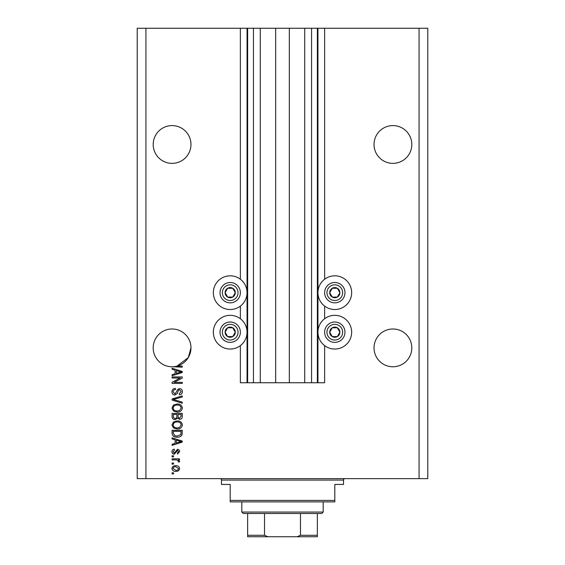 <?xml version="1.0" encoding="UTF-8"?>
<svg xmlns="http://www.w3.org/2000/svg" width="565" height="565" viewBox="0 0 565 565"><rect width="100%" height="100%" fill="white"/><g stroke="black" fill="none" stroke-linecap="round" stroke-linejoin="round"><path stroke-width="0.85" d="M260.274 28.25L260.274 382.745L275.671 382.745L275.671 28.25L240.365 28.25L240.365 279.23M240.365 306.11L240.365 318.752M240.365 345.625L240.365 382.745L247.632 382.745L247.632 28.25M253.445 28.25L253.445 382.745L247.632 382.745M260.274 382.745L253.445 382.745M275.671 382.745L289.329 382.745L289.329 28.25L275.671 28.25M311.555 28.25L311.555 382.745L317.368 382.745L317.368 28.25L304.726 28.25L304.726 382.745L289.329 382.745M304.726 28.25L289.329 28.25M311.555 382.745L304.726 382.745M317.368 28.25L317.947 28.25L317.947 382.745L317.368 382.745M324.635 345.625L324.635 382.745L317.947 382.745M419.068 28.25L419.068 478.633L427.783 478.633L427.783 28.25L324.635 28.25L324.635 279.23M324.635 306.11L324.635 318.752M324.635 28.25L317.947 28.25M411.807 144.478A18.885 18.885 0 0 0 392.915 125.592A18.885 18.885 0 0 0 374.03 144.478A18.885 18.885 0 0 0 392.915 163.363A18.885 18.885 0 0 0 411.807 144.478M190.97 144.478A18.885 18.885 0 0 0 172.085 125.592A18.885 18.885 0 0 0 153.193 144.478A18.885 18.885 0 0 0 172.085 163.363A18.885 18.885 0 0 0 190.97 144.478M411.807 347.878A18.885 18.885 0 0 0 392.915 328.992A18.885 18.885 0 0 0 374.03 347.878A18.885 18.885 0 0 0 392.915 366.763A18.885 18.885 0 0 0 411.807 347.878M190.97 347.878A18.885 18.885 0 0 0 172.085 328.992A18.885 18.885 0 0 0 153.193 347.878A18.885 18.885 0 0 0 177.036 366.106A18.885 18.885 0 0 0 190.97 347.878L188.286 357.581L177.036 366.106L182.255 366.106L182.255 367.165L173.003 366.742M334.805 275.819A16.851 16.851 0 0 0 317.947 292.67A16.851 16.851 0 0 0 334.805 309.521A16.851 16.851 0 0 0 351.656 292.67A16.851 16.851 0 0 0 334.805 275.819M334.805 315.334A16.851 16.851 0 0 1 351.656 332.185A16.851 16.851 0 0 1 334.805 349.043A16.851 16.851 0 0 1 317.947 332.185A16.851 16.851 0 0 1 334.805 315.334M230.195 309.521A16.851 16.851 0 0 1 213.344 292.67A16.851 16.851 0 0 1 230.195 275.819A16.851 16.851 0 0 1 247.053 292.67A16.851 16.851 0 0 1 230.195 309.521M230.195 349.043A16.851 16.851 0 0 0 247.053 332.185A16.851 16.851 0 0 0 230.195 315.334A16.851 16.851 0 0 0 213.344 332.185A16.851 16.851 0 0 0 230.195 349.043M180.179 377.992L172.085 377.992L172.085 376.933L182.255 376.933L182.255 378.063L174.147 382.35L182.255 382.35L182.255 383.409L172.085 383.409L172.085 382.279L180.179 377.992M174.91 395.034C172.996 394.843 172.007 393.777 171.951 391.827C172.085 389.688 173.229 388.55 175.383 388.423L175.517 389.483C174.027 389.617 173.236 390.429 173.137 391.919L174.882 393.975L176.803 391.432C177.071 389.779 178.003 388.868 179.599 388.692C181.386 388.847 182.318 389.829 182.382 391.644C182.29 393.579 181.28 394.617 179.345 394.766L179.218 393.706L181.196 391.679L179.571 389.744L178.54 390.083L177.339 393.459L174.91 395.034M182.255 403.262L172.085 400.055L172.085 398.968L182.255 395.924L182.255 397.011L173.271 399.455L182.255 402.16L182.255 403.262M171.951 408.043L173.547 405.041L177.036 404.01C180.058 403.89 181.845 405.232 182.382 408.043C181.859 410.804 180.115 412.146 177.156 412.069L173.504 411.03L171.951 408.043M171.951 424.944L173.547 421.949L177.036 420.918C180.058 420.798 181.845 422.14 182.382 424.951C181.859 427.712 180.115 429.054 177.156 428.976L173.504 427.938L171.951 424.944M175.122 439.81L172.085 438.92L172.085 437.826L182.255 441.074L182.255 442.098L172.085 445.354L172.085 444.252L175.122 443.363L175.122 439.81M173.533 473.88L172.085 473.88L172.085 472.827L173.533 472.827L173.533 473.88M419.068 478.633L137.217 478.633L137.217 28.25L145.932 28.25L145.932 478.633M240.365 28.25L145.932 28.25M175.856 471.372C173.653 471.507 172.353 470.56 171.951 468.533C172.339 466.528 173.617 465.581 175.779 465.694C177.947 465.574 179.225 466.52 179.614 468.533C179.239 470.511 177.982 471.457 175.856 471.372M173.533 464.105L172.085 464.105L172.085 463.053L173.533 463.053L173.533 464.105M175.92 459.882L172.085 459.882L172.085 458.822L179.479 458.822L179.479 459.882L178.3 459.882L179.614 461.132L179.218 462.128L178.159 461.732L178.293 461.012L177.431 460.065L175.92 459.882M173.533 456.845L172.085 456.845L172.085 455.786L173.533 455.786L173.533 456.845M174.338 454.204C172.805 454.083 172.007 453.25 171.951 451.703C172.028 450.213 172.819 449.373 174.331 449.182L174.458 450.241L173.01 451.774L174.154 453.144L177.502 449.316C178.886 449.458 179.592 450.234 179.614 451.661L177.495 454.069L177.368 453.01L178.554 451.696L177.65 450.369L174.338 454.204M177.226 437.162C174.211 437.345 172.502 436.053 172.085 433.291L172.085 430.297L182.255 430.297L182.064 434.782C181.005 436.533 179.388 437.331 177.226 437.162M175.072 419.597C173.095 419.513 172.099 418.488 172.085 416.518L172.085 413.389L182.255 413.389L182.255 416.539C182.241 418.248 181.393 419.181 179.698 419.336L177.565 418.199L175.072 419.597M175.122 370.209L172.085 369.319L172.085 368.218L182.255 371.466L182.255 372.497L172.085 375.746L172.085 374.652L175.122 373.762L175.122 370.209M178.554 468.505L175.786 466.747C174.288 466.619 173.363 467.227 173.01 468.562L175.786 470.313C177.276 470.44 178.201 469.833 178.554 468.505M179.267 441.117L176.308 440.156L176.308 443.017L181.196 441.59L179.267 441.117M181.061 431.349L173.271 431.349L173.271 433.164L174.755 435.7L177.241 436.109L180.864 434.577L181.061 431.349M181.196 424.958C180.758 422.804 179.366 421.808 177.014 421.977C174.832 421.907 173.54 422.895 173.137 424.936C173.568 427.041 174.917 428.037 177.191 427.917L179.486 427.479L181.196 424.958M181.061 414.449L178.024 414.449L178.123 417.351L179.529 418.277L181.061 416.172L181.061 414.449M176.838 414.449L173.271 414.449L173.399 417.563L175.058 418.538C176.337 418.425 176.923 417.712 176.838 416.391L176.838 414.449M181.196 408.057C180.758 405.903 179.366 404.907 177.014 405.07C174.832 404.999 173.54 405.988 173.137 408.029C173.568 410.134 174.917 411.129 177.191 411.009L179.486 410.571L181.196 408.057M179.267 371.509L176.308 370.555L176.308 373.409L181.196 371.982L179.267 371.509M234.602 295.213A5.085 5.085 0 0 0 227.653 288.263A5.085 5.085 0 0 0 227.653 297.077A5.085 5.085 0 0 0 234.602 295.213M234.009 294.873L235.28 292.67L232.738 288.263L227.653 288.263L225.11 292.67L227.653 297.077L232.738 297.077L234.009 294.873M221.388 287.585A10.17 10.17 0 0 1 235.28 283.863A10.17 10.17 0 0 1 239.002 297.755A10.17 10.17 0 0 1 225.11 301.477A10.17 10.17 0 0 1 221.388 287.585A10.17 10.17 0 0 0 225.11 301.477A10.17 10.17 0 0 0 239.002 297.755M235.28 292.67L232.738 288.263L227.653 288.263L225.11 292.67L227.653 297.077L232.738 297.077L235.28 292.67M339.205 295.213A5.085 5.085 0 0 0 332.262 288.263A5.085 5.085 0 0 0 332.262 297.077A5.085 5.085 0 0 0 339.205 295.213M338.619 294.873L339.89 292.67L337.347 288.263L332.262 288.263L329.72 292.67L332.262 297.077L337.347 297.077L338.619 294.873M325.998 287.585A10.17 10.17 0 0 1 339.89 283.863A10.17 10.17 0 0 1 343.612 297.755A10.17 10.17 0 0 1 329.72 301.477A10.17 10.17 0 0 1 325.998 287.585A10.17 10.17 0 0 0 329.72 301.477A10.17 10.17 0 0 0 343.612 297.755M339.89 292.67L337.347 288.263L332.262 288.263L329.72 292.67L332.262 297.077L337.347 297.077L339.89 292.67M339.205 334.727A5.085 5.085 0 0 0 332.262 327.785A5.085 5.085 0 0 0 332.262 336.592A5.085 5.085 0 0 0 339.205 334.727M338.619 334.388L339.89 332.185L337.347 327.785L332.262 327.785L329.72 332.185L332.262 336.592L337.347 336.592L338.619 334.388M325.998 327.1A10.17 10.17 0 0 1 339.89 323.378A10.17 10.17 0 0 1 343.612 337.27A10.17 10.17 0 0 1 329.72 340.999A10.17 10.17 0 0 1 325.998 327.1A10.17 10.17 0 0 0 329.72 340.999A10.17 10.17 0 0 0 343.612 337.27M337.347 336.592L339.89 332.185L337.347 327.785L332.262 327.785L329.72 332.185L332.262 336.592M234.602 334.727A5.085 5.085 0 0 0 227.653 327.785A5.085 5.085 0 0 0 227.653 336.592A5.085 5.085 0 0 0 234.602 334.727M234.009 334.388L235.28 332.185L232.738 327.785L227.653 327.785L225.11 332.185L227.653 336.592L232.738 336.592L234.009 334.388M221.388 327.1A10.17 10.17 0 0 1 235.28 323.378A10.17 10.17 0 0 1 239.002 337.27A10.17 10.17 0 0 1 225.11 340.999A10.17 10.17 0 0 1 221.388 327.1A10.17 10.17 0 0 0 225.11 340.999A10.17 10.17 0 0 0 239.002 337.27M232.738 336.592L235.28 332.185L232.738 327.785L227.653 327.785L225.11 332.185L227.653 336.592M220.025 478.633A1.455 1.455 0 0 1 221.48 480.088L221.48 484.445L230.195 484.445L230.195 500.428L334.805 500.428L334.805 484.445L343.52 484.445L343.52 480.088L221.48 480.088M344.975 478.633A1.455 1.455 0 0 0 343.52 480.088M334.805 500.428L334.805 501.882L230.195 501.882L230.195 500.428M310.249 536.75L254.751 536.75L310.249 536.75M323.18 512.052L321.725 513.507L243.275 513.507L241.82 512.052L323.18 512.052L323.18 501.882M241.82 512.052L241.82 501.882M317.368 513.507L317.368 536.234M317.368 536.75L247.632 536.75L247.632 535.295L247.632 536.75M297.028 536.75L300.474 535.295L317.368 535.295M300.474 513.507L300.474 535.295M264.526 513.507L264.526 535.295L267.972 536.75M247.632 513.507L247.632 535.295L264.526 535.295M247.053 28.25L247.053 382.745M236.989 296.59A7.846 7.846 0 0 0 234.122 285.876A7.846 7.846 0 0 0 223.401 288.75A7.846 7.846 0 0 0 226.275 299.464A7.846 7.846 0 0 0 236.989 296.59M341.599 296.59A7.846 7.846 0 0 0 338.725 285.876A7.846 7.846 0 0 0 328.011 288.75A7.846 7.846 0 0 0 330.878 299.464A7.846 7.846 0 0 0 341.599 296.59M341.599 336.111A7.846 7.846 0 0 0 338.725 325.391A7.846 7.846 0 0 0 328.011 328.265A7.846 7.846 0 0 0 330.878 338.979A7.846 7.846 0 0 0 341.599 336.111M236.989 336.111A7.846 7.846 0 0 0 234.122 325.391A7.846 7.846 0 0 0 223.401 328.265A7.846 7.846 0 0 0 226.275 338.979A7.846 7.846 0 0 0 236.989 336.111"/></g></svg>
